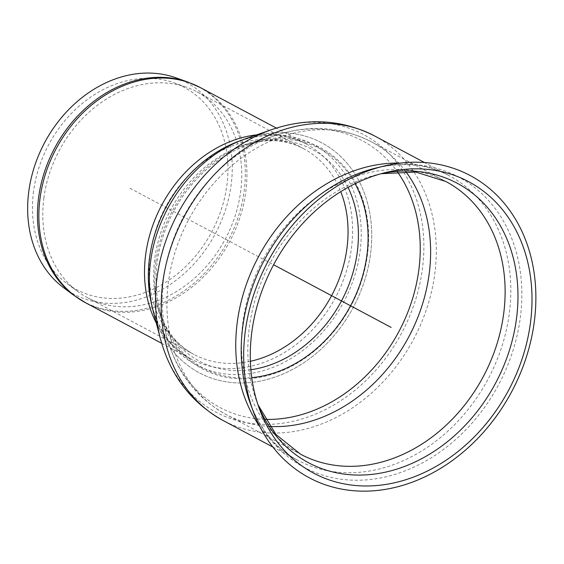 <?xml version="1.0" encoding="UTF-8"?>
<svg xmlns="http://www.w3.org/2000/svg" width="564" height="564" viewBox="0 0 564 564"><rect width="100%" height="100%" fill="white"/><g stroke="black" fill="none" stroke-linecap="round" stroke-linejoin="round"><path stroke-width="0.42" stroke-dasharray="2.82 2.11" d="M63.788 287.851A119.885 96.74 118 0 0 215.342 233.736A119.885 96.74 118 0 0 175.721 77.754M152.428 308.014A130.284 105.137 118 0 0 284.052 373.565A130.284 105.137 118 0 0 369.723 212.769A130.284 105.137 118 0 0 241.907 140.083M155.883 261.633A125.356 101.153 118 0 0 157.61 306.696A125.356 101.153 118 0 0 284.256 369.765A125.356 101.153 118 0 0 366.685 215.053A125.356 101.153 118 0 0 243.704 145.117A125.356 101.153 118 0 0 155.883 261.633M43.9 197.802A116.586 94.082 118 0 0 77.917 291.666A116.586 94.082 118 0 0 87.448 297.693A116.586 94.082 118 0 0 225.304 239.037A116.586 94.082 118 0 0 197.097 91.904A116.586 94.082 118 0 0 186.776 87.357A116.586 94.082 118 0 0 43.9 197.802M33.544 191.316A114.562 92.447 118 0 0 66.968 283.558A114.562 92.447 118 0 0 211.796 231.839A114.562 92.447 118 0 0 173.938 82.795A114.562 92.447 118 0 0 33.544 191.316M355.08 183.695A124.263 100.279 118 0 0 247.843 145.018A124.263 100.279 118 0 0 157.222 261.823A124.263 100.279 118 0 0 159.838 310.193A124.263 100.279 118 0 0 251.756 377.619M153.373 311.885A130.284 105.137 118 0 0 285.285 373.015A130.284 105.137 118 0 0 369.956 214.094A130.284 105.137 118 0 0 245.643 138.709M129.96 188.242L273.596 264.77M200.248 87.533A121.93 98.397 -62 0 1 229.745 241.406A121.93 98.397 -62 0 1 85.573 302.755M74.159 295.536A121.803 98.291 118 0 0 228.138 240.553A121.803 98.291 118 0 0 187.89 82.083M156.32 323.123A121.93 98.397 118 0 0 191.224 359.042A121.93 98.397 118 0 0 335.397 297.7A121.93 98.397 118 0 0 305.899 143.82A121.93 98.397 118 0 0 256.613 134.881M161.685 343.307L191.224 359.042C171.23 348.341 157.906 329.595 151.258 302.812A124.757 100.674 118 0 0 277.291 365.578A124.757 100.674 118 0 0 359.324 211.613A124.757 100.674 118 0 0 236.929 142.008C262.866 132.589 285.856 133.196 305.899 143.82L276.36 128.084M348.051 187.375A119.97 96.811 118 0 0 238.861 146.992A119.97 96.811 118 0 0 154.811 258.502A119.97 96.811 118 0 0 156.468 301.634A119.97 96.811 118 0 0 250.888 369.737M250.381 361.291A116.586 94.082 -62 0 1 193.741 354.326A116.586 94.082 -62 0 1 150.193 254.434A116.586 94.082 -62 0 1 303.383 148.536A116.586 94.082 -62 0 1 340.762 191.668M265.122 419.355A151.194 122.007 -62 0 1 166.831 336.898A151.194 122.007 -62 0 1 163.645 278.052A151.194 122.007 -62 0 1 273.907 135.924A151.194 122.007 -62 0 1 397.176 171.512M405.608 171.329A154.501 124.679 118 0 0 371.422 141.825A154.501 124.679 118 0 0 168.41 282.162A154.501 124.679 118 0 0 226.122 414.54A154.501 124.679 118 0 0 269.67 426.462M247.843 145.018L273.907 135.924C308.177 124.277 340.684 126.244 371.422 141.825L445.948 181.537A154.501 124.679 118 0 0 242.936 321.868A154.501 124.679 118 0 0 300.647 454.253L226.122 414.54C196.039 397.719 176.278 371.838 166.831 336.898L159.838 310.193M374.566 135.931A161.184 130.072 -62 0 1 413.567 339.345A161.184 130.072 -62 0 1 222.977 420.441M160.366 338.59A157.215 126.865 118 0 0 319.548 412.362A157.215 126.865 118 0 0 421.724 220.587A157.215 126.865 118 0 0 271.707 129.614M260.004 426.849A161.184 130.072 118 0 0 297.51 460.146A161.184 130.072 118 0 0 488.093 379.057A161.184 130.072 118 0 0 449.092 175.644A161.184 130.072 118 0 0 400.539 163.088M272.877 447.026L297.51 460.146C276.205 448.852 260.462 429.93 250.282 403.38A164.427 132.688 118 0 0 416.944 465.688A164.427 132.688 118 0 0 520.304 271.679A164.427 132.688 118 0 0 375.638 168.114C403.352 161.748 427.836 164.258 449.092 175.644L424.466 162.517M381.186 173.691A158.287 127.732 118 0 0 377.224 174.6A158.287 127.732 118 0 0 249.351 327.085A158.287 127.732 118 0 0 256.557 401.082A158.287 127.732 118 0 0 258.016 404.874M87.448 297.693L193.741 354.326C175.016 344.209 162.594 326.648 156.468 301.634L157.61 306.696M197.097 91.904L303.383 148.536C284.545 138.638 263.036 138.124 238.861 146.992L243.704 145.117M66.968 283.558L77.917 291.666M173.938 82.795L186.776 87.357M257.988 404.79L259.391 408.815M381.102 173.719L385.233 172.64"/><path stroke-width="0.85" d="M187.89 82.083L175.721 77.754A119.885 96.74 118 0 0 28.806 191.323A119.885 96.74 118 0 0 63.788 287.851L74.159 295.536A121.803 98.291 118 0 1 38.62 197.463A121.803 98.291 118 0 1 157.003 77.36A121.803 98.291 118 0 1 187.89 82.083L200.248 87.533L276.36 128.084M271.707 129.614L245.643 138.709A130.284 105.137 118 0 0 150.63 261.174A130.284 105.137 118 0 0 152.428 308.014L151.258 302.812A124.757 100.674 118 0 1 149.53 257.959A124.757 100.674 118 0 1 236.929 142.008L241.907 140.083A130.284 105.137 118 0 0 150.63 261.174A130.284 105.137 118 0 0 153.373 311.885L160.366 338.59A157.215 126.865 118 0 1 157.06 277.396A157.215 126.865 118 0 1 271.707 129.614C307.754 117.361 342.038 119.462 374.566 135.931L424.466 162.517M251.756 377.619A124.263 100.279 118 0 0 350.561 305.78A124.263 100.279 118 0 0 355.08 183.695M245.326 331.075A171.209 138.159 118 0 0 253.116 411.114A171.209 138.159 118 0 0 426.652 475.995A171.209 138.159 118 0 0 534.277 273.991A171.209 138.159 118 0 0 383.64 166.147A171.209 138.159 118 0 0 245.326 331.075M251.875 331.653A165.069 133.203 118 0 0 259.391 408.815A165.069 133.203 118 0 0 426.701 471.37A165.069 133.203 118 0 0 530.463 276.607A165.069 133.203 118 0 0 385.233 172.64A165.069 133.203 118 0 0 251.875 331.653M273.596 264.77L391.148 327.402M74.159 295.536L85.573 302.755A121.93 98.397 -62 0 1 40.03 198.281A121.93 98.397 -62 0 1 158.533 78.051A121.93 98.397 -62 0 1 200.248 87.533M256.613 134.881A121.93 98.397 118 0 0 145.681 254.568A121.93 98.397 118 0 0 156.32 323.123M250.888 369.737A119.97 96.811 118 0 0 348.051 187.375M340.762 191.668A116.586 94.082 -62 0 1 250.381 361.291M397.176 171.512A151.194 122.007 -62 0 1 418.784 270.269A151.194 122.007 -62 0 1 265.122 419.355M269.67 426.462A154.501 124.679 118 0 0 429.134 274.21A154.501 124.679 118 0 0 405.608 171.329M257.988 404.79L275.986 434.534L300.647 454.253A154.501 124.679 118 0 0 483.334 376.519A154.501 124.679 118 0 0 445.948 181.537L415.83 172.069L381.102 173.719M160.366 338.59C170.3 375.342 191.168 402.625 222.977 420.441A161.184 130.072 -62 0 1 162.777 282.331A161.184 130.072 -62 0 1 374.566 135.931M400.539 163.088A161.184 130.072 118 0 0 237.303 322.037A161.184 130.072 118 0 0 260.004 426.849M383.64 166.147L375.638 168.114A164.427 132.688 118 0 0 242.795 326.507A164.427 132.688 118 0 0 250.282 403.38L253.116 411.114M258.016 404.874A158.287 127.732 118 0 0 418.269 460.428A158.287 127.732 118 0 0 516.687 275.711A158.287 127.732 118 0 0 381.186 173.691M85.573 302.755L161.685 343.307M222.977 420.441L272.877 447.026"/></g></svg>
